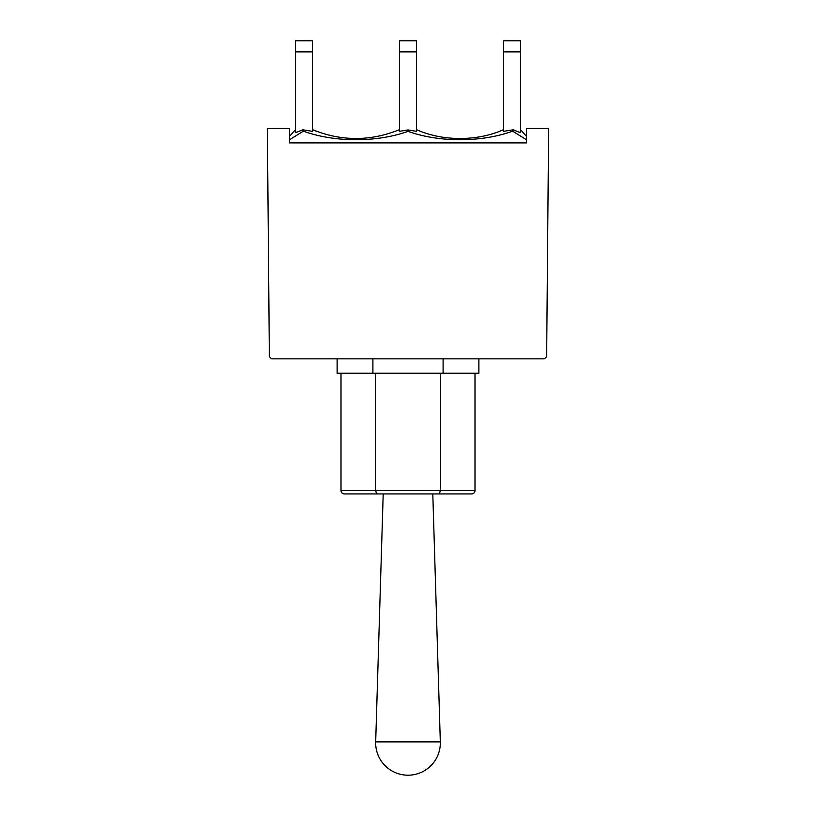 <?xml version="1.0" encoding="UTF-8"?>
<svg xmlns="http://www.w3.org/2000/svg" width="816" height="816" viewBox="0 0 816 816"><rect width="100%" height="100%" fill="white"/><g stroke="black" fill="none" stroke-linecap="round" stroke-linejoin="round"><path stroke-width="1.22" d="M295.494 40.8L295.494 51.877L312.324 51.877L312.324 40.8L295.494 40.8L312.324 40.8M289.517 139.75L303.368 131.172L302.848 129.815L295.494 132.671L295.494 51.877M302.848 129.815L312.324 131.305L312.324 51.877M399.585 40.8L416.415 40.8L399.585 40.8L399.585 51.877L416.415 51.877L416.415 40.8M399.585 51.877L399.585 131.305L408 129.938L416.415 131.305L416.415 51.877M416.425 131.335L416.425 129.611C442.67 141.454 477.421 141.464 503.676 129.611L503.676 129.979M503.676 40.8L503.676 51.877L520.506 51.877L520.506 40.8L503.676 40.8L520.506 40.8M520.506 51.877L520.506 132.671L513.152 129.815L503.676 131.305L503.676 51.877M514.07 130.03L513.284 129.846M399.585 129.611C370.495 141.454 341.404 141.454 312.324 129.601L312.334 131.325M295.494 129.611L289.517 136.384M526.483 136.384L520.506 129.611M513.152 129.815L512.632 131.172L526.483 139.75M303.368 131.172C334.54 142.504 376.768 142.576 408 131.356L408 129.938M526.483 142.902L289.517 142.902L289.517 128.5L267.362 128.5L269.351 356.643L271.575 358.836L544.425 358.836L546.649 356.643L548.638 128.5L526.483 128.5L526.483 142.902L289.517 142.902M408 131.356C439.243 142.586 481.491 142.504 512.632 131.172M440.324 741.887A32.334 32.334 0 0 1 408 775.2A32.334 32.334 0 0 1 375.676 741.887L440.324 741.887L432.796 493.935M376.553 493.935L471.668 493.935C473.708 493.711 474.82 492.609 474.994 490.61L341.006 490.61C341.18 492.609 342.292 493.711 344.332 493.935L376.553 493.935L375.697 490.61L375.697 373.228M439.447 493.935L440.303 490.61L440.303 373.228M337.13 358.836L337.13 373.228L478.87 373.228L478.87 358.836M443.098 358.836L443.098 373.228M372.902 358.836L372.902 373.228M383.204 493.935L375.676 741.887M474.994 373.228L474.994 490.61M341.006 373.228L341.006 490.61"/></g></svg>

